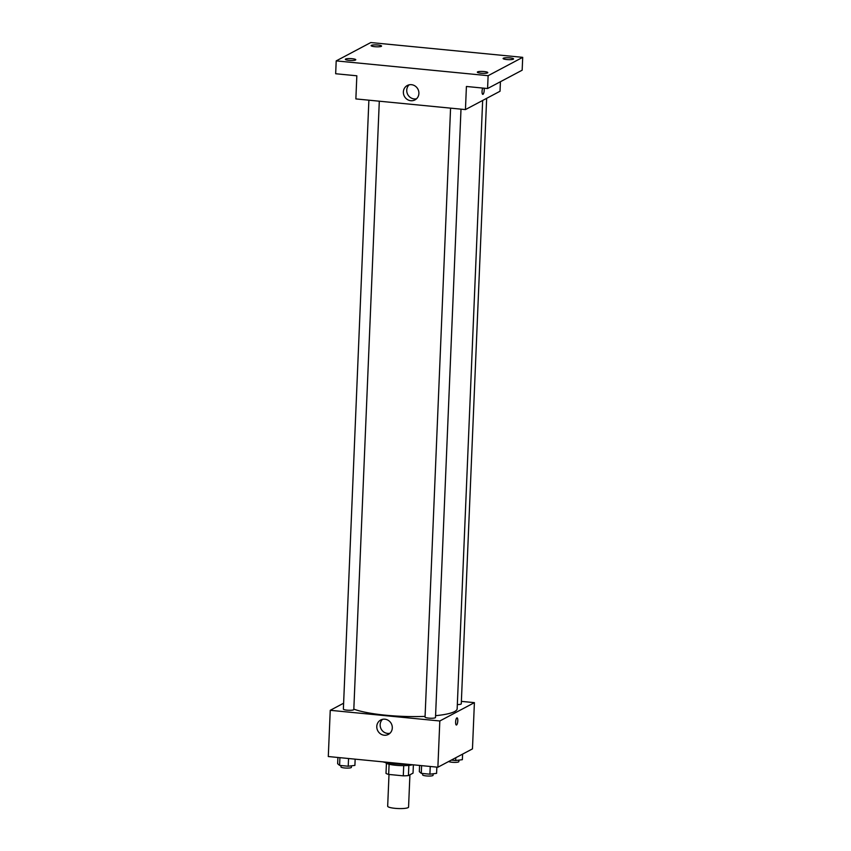 <?xml version="1.0" encoding="UTF-8"?>
<svg xmlns="http://www.w3.org/2000/svg" width="851" height="851" viewBox="0 0 851 851"><rect width="100%" height="100%" fill="white"/><g stroke="black" fill="none" stroke-linecap="round" stroke-linejoin="round"><path stroke-width="1.28" d="M389.003 774.463L387.673 806.216A10.457 1.883 2.4 0 0 396.492 808.45A10.457 1.883 2.4 0 0 408.086 807.631A10.457 1.883 2.4 0 0 408.565 807.099L409.916 774.782M403.714 765.634L403.289 775.846L388.673 774.421A14.041 2.521 2.4 0 1 386.003 773.389L386.428 763.315M413.384 764.836L413.033 773.133L408.416 775.58A14.041 2.521 2.4 0 1 403.289 775.846M408.852 765.379L408.416 775.58M412.522 764.751A14.371 2.585 -177.6 0 1 396.757 765.379A14.371 2.585 -177.6 0 1 385.609 762.549M389.098 764.241L388.673 774.421M382.865 761.858A20.913 3.766 2.4 0 0 407.321 764.241M461.38 701.373L474.401 702.639L472.465 748.88L437.882 767.219L328.295 756.539L330.241 710.308L343.613 703.213M435.574 715.68A54.889 9.872 2.4 0 0 454.615 711.564A54.889 9.872 2.4 0 0 457.157 708.766L482.655 100.461M353.825 709.117A54.889 9.872 2.4 0 0 425.075 716.382M474.401 702.639L439.818 720.978L330.241 710.308M368.887 100.184L343.368 709.106A5.223 0.936 2.4 0 0 347.772 710.223A5.223 0.936 2.4 0 0 353.569 709.819A5.223 0.936 2.4 0 0 353.803 709.553L379.301 101.205M457.338 704.575A5.223 0.936 2.4 0 0 461.029 704.096A5.223 0.936 2.4 0 0 461.274 703.83L486.655 98.344M460.997 109.162L435.499 717.51A5.223 0.936 -177.6 0 1 430.234 718.223A5.223 0.936 -177.6 0 1 425.053 717.063L450.573 108.141M439.818 720.978L437.882 767.219M392.3 727.956A8.138 7.648 62.1 0 1 377.78 730.786A8.138 7.648 62.1 0 1 388.599 720.574A8.138 7.648 62.1 0 1 392.3 727.956M456.849 717.914A3.595 1.042 -84.4 0 1 457.051 717.861A3.595 1.042 -84.4 0 1 457.742 721.542A3.595 1.042 -84.4 0 1 456.359 725.02A3.595 1.042 -84.4 0 1 455.647 721.68A3.595 1.042 -84.4 0 1 456.849 717.914M457.051 717.861A3.595 1.042 -84.4 0 1 457.732 721.542A3.595 1.042 -84.4 0 1 456.359 725.02M389.918 733.275A8.138 7.648 62.1 0 1 382.524 719.35M500.42 81.717L500.026 91.248L465.444 109.588L355.867 98.918L356.835 75.792L335.666 73.739L336.198 60.889L370.781 42.55L522.705 57.347L522.163 70.197L487.58 88.536L466.412 86.472L465.444 109.588M522.705 57.347L488.123 75.686L487.58 88.536M488.123 75.686L336.198 60.889M418.894 93.45A8.138 7.648 62.1 0 1 404.374 96.28A8.138 7.648 62.1 0 1 415.192 86.068A8.138 7.648 62.1 0 1 418.894 93.45M484.091 88.196A3.595 1.042 -84.4 0 1 483.974 92.163A3.595 1.042 -84.4 0 1 482.794 94.365A3.595 1.042 -84.4 0 1 482.049 91.972A3.595 1.042 -84.4 0 1 482.708 88.057M484.081 88.196A3.595 1.042 -84.4 0 1 483.974 92.163A3.595 1.042 -84.4 0 1 482.783 94.365M416.511 98.769A8.138 7.648 62.1 0 1 409.118 84.845M352.133 58.698A5.223 0.936 -177.6 0 1 355.782 59.751A5.223 0.936 -177.6 0 1 348.995 60.357A5.223 0.936 -177.6 0 1 345.346 59.304A5.223 0.936 -177.6 0 1 352.133 58.698M484.134 71.548A5.223 0.936 -177.6 0 1 487.783 72.601A5.223 0.936 -177.6 0 1 480.985 73.218A5.223 0.936 -177.6 0 1 477.337 72.165A5.223 0.936 -177.6 0 1 484.134 71.548M509.909 57.879A5.223 0.936 -177.6 0 1 513.557 58.932A5.223 0.936 -177.6 0 1 506.77 59.549A5.223 0.936 -177.6 0 1 503.111 58.496A5.223 0.936 -177.6 0 1 509.909 57.879M377.918 45.018A5.223 0.936 -177.6 0 1 381.567 46.071A5.223 0.936 -177.6 0 1 374.77 46.688A5.223 0.936 -177.6 0 1 371.121 45.635A5.223 0.936 -177.6 0 1 377.918 45.018M436.85 767.123L436.584 773.357L429.915 774.187L421.288 773.346L419.33 771.676L419.596 765.443M430.234 766.474L429.915 774.187M421.607 765.634L421.288 773.346M422.681 773.485L422.628 774.867A5.223 0.936 2.4 0 0 427.032 775.984A5.223 0.936 2.4 0 0 432.829 775.569A5.223 0.936 2.4 0 0 433.074 775.304L433.138 773.782M355.154 759.156L354.899 765.4L348.229 766.23L339.602 765.389L337.645 763.719L337.9 757.475M348.548 758.518L348.229 766.23M339.921 757.677L339.602 765.389M340.996 765.528L340.943 766.911A5.223 0.936 2.4 0 0 345.346 768.028A5.223 0.936 2.4 0 0 351.144 767.613A5.223 0.936 2.4 0 0 351.389 767.347L351.452 765.826M462.593 754.114L462.359 759.688L455.689 760.517L451.317 760.092M455.806 757.709L455.689 760.517M448.658 761.507A5.223 0.936 2.4 0 0 453.647 762.358A5.223 0.936 2.4 0 0 458.615 761.9A5.223 0.936 2.4 0 0 458.849 761.634L458.912 760.113"/></g></svg>
